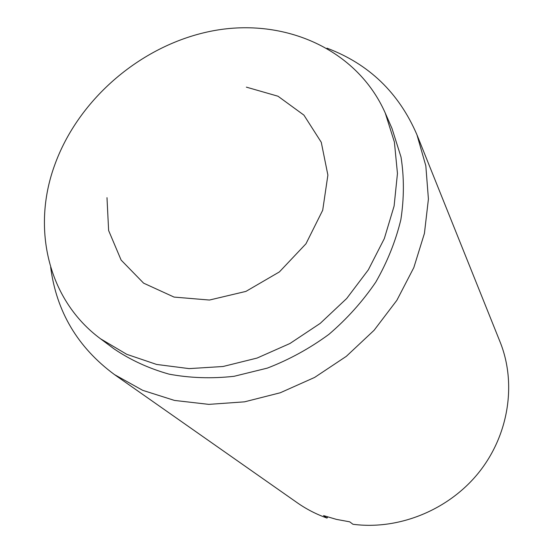 <?xml version="1.0" encoding="UTF-8"?>
<svg xmlns="http://www.w3.org/2000/svg" width="553" height="553" viewBox="0 0 553 553"><rect width="100%" height="100%" fill="white"/><g stroke="black" fill="none" stroke-linecap="round" stroke-linejoin="round"><path stroke-width="0.83" d="M326.989 48.166C368.934 63.968 398.913 92.835 416.941 134.759L500.112 342.003C516.661 383.139 509.009 434.63 478.939 472.352C448.822 510.018 398.775 530.32 352.932 524.265L349.724 521.832L336.424 519.385L323.574 515.603L327.023 518.078L327.715 516.986M327.023 518.078C316.33 514.269 306.431 509.182 297.327 502.808L114.485 374.602C77.773 347.498 56.496 311.726 50.669 267.293M416.941 134.759L425.824 165.796L428.416 199.052L424.428 233.401L413.831 267.576L396.867 300.3L374.091 330.279L346.323 356.332L314.629 377.429L280.247 392.775L244.523 401.837L208.827 404.374L174.478 400.427L142.688 390.328L114.485 374.602M385.247 113.006L392.008 128.49L401.015 157.038C404.208 177.34 404.16 198.23 400.849 219.714C395.651 241.191 387.3 261.984 375.798 282.092C362.63 301.44 347.001 318.86 328.904 334.365C309.687 348.452 289.157 359.706 267.32 368.118L234.05 376.303C211.681 378.777 190.025 378.058 169.08 374.146C148.909 368.485 130.57 360.072 114.07 348.895L100.528 338.789C48.07 300.058 31.735 228.804 54.325 166.08C78.173 98.489 142.695 43.798 213.686 30.678C284.525 17.572 356.975 49.065 385.247 113.006L394.4 142.086L397.455 173.469L394.102 206.055L384.314 238.606L368.333 269.843L346.69 298.496L320.201 323.394L289.931 343.51L257.097 358.054L223.032 366.501L189.112 368.616L156.623 364.448L126.761 354.321L100.528 338.789M246.362 87.139L278 96.229L303.922 115.128L321.265 142.273L327.888 175.101L322.703 210.23L305.968 243.783L279.383 271.924L245.926 291.396L209.442 300.044L174.064 297.085L143.607 283.157L121.128 260.083L108.63 230.539L106.985 197.663"/></g></svg>
